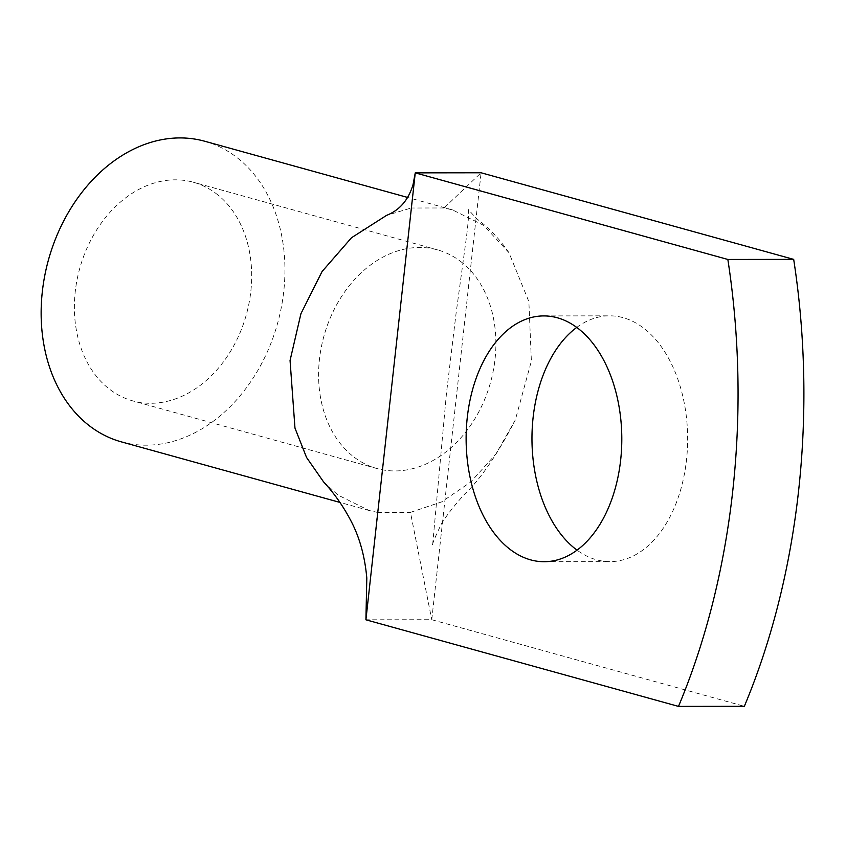 <?xml version="1.0" encoding="UTF-8"?>
<svg xmlns="http://www.w3.org/2000/svg" width="846" height="846" viewBox="0 0 846 846"><rect width="100%" height="100%" fill="white"/><g stroke="black" fill="none" stroke-linecap="round" stroke-linejoin="round"><path stroke-width="0.63" stroke-dasharray="4.23 3.17" d="M323.51 481.797L338.03 495.09L369.142 510.508L377.528 512.412L365.916 619.801L431.756 619.716L744.343 706.315M576.739 327.413A122.892 77.843 89.9 0 1 609.649 315.833A122.892 77.843 89.9 0 1 623.164 317.684A122.892 77.843 89.9 0 1 687.364 449.342A122.892 77.843 89.9 0 1 609.955 561.628A122.892 77.843 89.9 0 1 596.441 559.777A122.892 77.843 89.9 0 1 577.025 550.143M431.756 619.716L481.099 172.774L444.055 207.968L452.43 209.871L483.542 225.29L508.964 252.69L528.866 301.599L531.383 361.073L515.32 419.965L495.83 454.133L470.704 482.072L441.601 501.932L410.447 512.369L431.767 619.716M377.528 512.412L410.447 512.369M415.259 172.859L411.135 208.01L386.516 215.402M444.055 207.968L411.135 208.01M215.952 193.448A113.438 86.451 -74.5 0 1 241.078 330.236A113.438 86.451 -74.5 0 1 132.748 400.877A113.438 86.451 -74.5 0 1 110.128 389.668A113.438 86.451 -74.5 0 1 84.991 252.869A113.438 86.451 -74.5 0 1 193.322 182.228A113.438 86.451 -74.5 0 1 215.952 193.448M460.161 261.097A113.438 86.451 -74.5 0 1 485.297 397.895A113.438 86.451 -74.5 0 1 376.967 468.536A113.438 86.451 -74.5 0 1 354.337 457.316A113.438 86.451 -74.5 0 1 329.2 320.528A113.438 86.451 -74.5 0 1 437.53 249.887A113.438 86.451 -74.5 0 1 460.161 261.097M204.679 141.229A155.981 118.874 -74.5 0 1 235.791 156.658A155.981 118.874 -74.5 0 1 270.35 344.745A155.981 118.874 -74.5 0 1 121.39 441.876M544.115 561.712L609.955 561.628M543.809 315.918L609.649 315.833M508.964 252.69C492.837 229.319 479.291 221.335 475.78 217.782L468.293 209.512C468.071 210.104 469.953 208.973 466.442 237.187L456.047 313.58L446.434 393.591L432.528 546.114C431.46 545.786 434.453 538.299 441.527 523.674C446.773 515.151 454.471 505.316 464.591 494.18C480.443 479.322 497.353 454.588 515.32 419.965M376.967 468.536L132.748 400.877M437.53 249.887L193.322 182.228M369.142 510.508L339.933 502.418M452.43 209.871L407.645 197.456"/><path stroke-width="1.27" d="M678.503 706.399L365.916 619.801L415.259 172.859L481.099 172.774L793.685 259.373A567.211 359.264 89.9 0 1 744.343 706.315L678.503 706.399A567.211 359.264 89.9 0 0 727.846 259.458L793.685 259.373M365.916 619.801L366.804 578.019C364.869 556.594 359.719 537.802 351.344 521.654C343.613 506.712 334.329 493.43 323.51 481.797L306.538 457.443L294.968 428.065L290.062 360.491L300.933 313.686L322.062 271.545L351.502 237.737L386.516 215.402C399.65 210.21 408.491 199.931 413.049 184.576L415.259 172.859L727.846 259.458M557.324 317.768A122.892 77.843 89.9 0 1 621.524 449.427A122.892 77.843 89.9 0 1 544.115 561.712A122.892 77.843 89.9 0 1 530.601 559.862A122.892 77.843 89.9 0 1 466.4 428.203A122.892 77.843 89.9 0 1 543.809 315.918A122.892 77.843 89.9 0 1 557.324 317.768M577.025 550.143A122.892 77.843 89.9 0 1 531.965 438.831A122.892 77.843 89.9 0 1 576.739 327.413M339.933 502.418L121.39 441.876A155.981 118.874 -74.5 0 1 90.279 426.458A155.981 118.874 -74.5 0 1 55.73 238.361A155.981 118.874 -74.5 0 1 204.679 141.229L407.645 197.456"/></g></svg>
